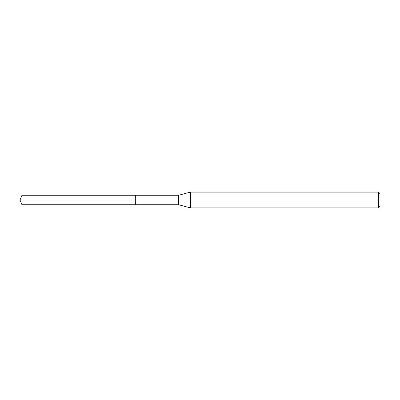 <?xml version="1.0" encoding="UTF-8"?>
<svg xmlns="http://www.w3.org/2000/svg" width="400" height="400" viewBox="0 0 400 400"><rect width="100%" height="100%" fill="white"/><g stroke="black" fill="none" stroke-linecap="round" stroke-linejoin="round"><path stroke-width="0.3" stroke-dasharray="2 1.5" d="M21.965 204.74L21.965 195.26M135.69 195.26L135.69 204.74L135.69 195.26M378.42 192.1L378.42 207.9M190.45 207.9L190.45 192.1M178.66 195.26L178.66 204.74M20 200L135.69 200L20 200"/><path stroke-width="0.6" d="M21.965 204.74L20 200L21.965 195.26L21.965 204.74L135.69 204.74L135.69 195.26L135.69 204.74L178.66 204.74L178.66 195.26L190.45 192.1L378.42 192.1L380 193.68L380 206.32L380 193.68M21.965 195.26L178.66 195.26M190.45 192.1L190.45 207.9L378.42 207.9L378.42 192.1M378.42 207.9L380 206.32M178.66 204.74L190.45 207.9"/></g></svg>
